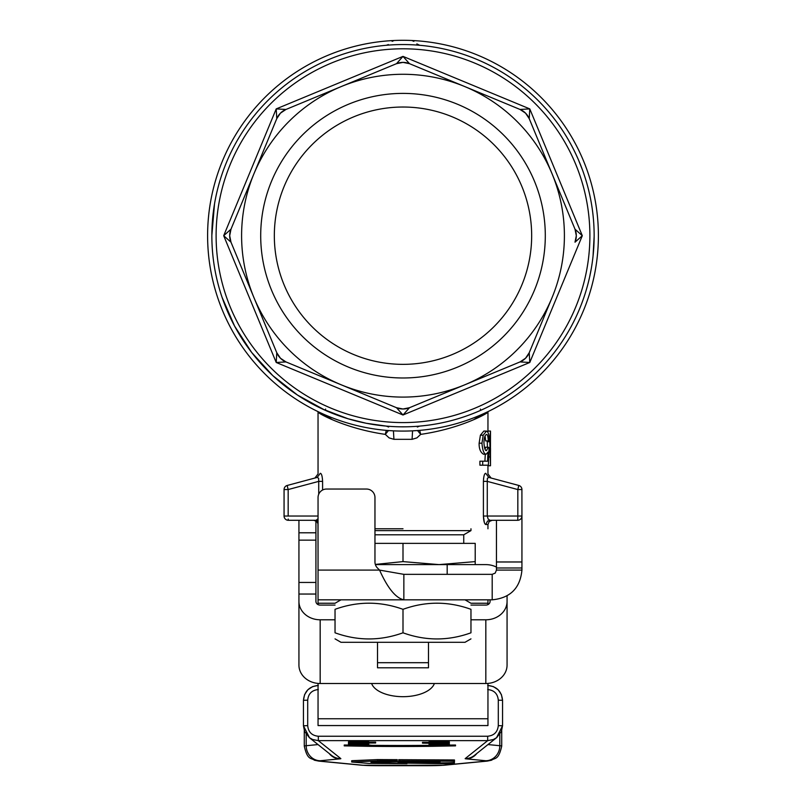 <?xml version="1.0" encoding="UTF-8"?>
<svg xmlns="http://www.w3.org/2000/svg" width="806" height="806" viewBox="0 0 806 806"><rect width="100%" height="100%" fill="white"/><g stroke="black" fill="none" stroke-linecap="round" stroke-linejoin="round"><path stroke-width="1.21" d="M589.73 276.518L591.261 268.761M588.4 282.181L589.428 277.869M593.045 256.127L594.143 236.39M570.9 327.045L571.394 326.128M581.972 302.804L583.252 299.288M574.084 320.929L575.343 318.35M577.711 313.212L577.962 312.647M573.932 321.241L573.338 322.41M582.335 301.827L583.06 299.832M583.685 298.029L584.733 294.915M583.383 298.925L583.131 299.63M583.272 172.152L583.03 171.476M576.26 154.974L574.587 151.468M570.688 143.962L570.094 142.884M570.557 143.7L571.182 144.848M571.303 145.09L571.827 146.067M572.089 146.561L572.441 147.226M576.149 154.732L578.204 159.266M580.582 164.978L581.428 167.144M584.38 175.396L585.055 177.451M582.577 170.217L578.426 159.779M398.718 760.955L399.705 761.509L440.106 761.761L399.877 762.073L398.718 762.617L431.804 762.829C446.584 762.95 454.121 762.758 454.413 762.244L454.473 761.247L453.617 761.207L398.718 760.955L398.718 759.695L453.617 759.957L454.473 759.987L454.473 761.247L454.473 759.987M398.718 762.103L398.718 761.358M454.372 763.322L402.688 763.06L453.214 763.866L454.372 763.836L454.372 762.577M403.514 762.678L402.688 763.06M397.257 761.448L396.411 760.894L380.089 760.804L351.879 762.033L368.513 763.403L406.959 763.614L370.941 762.154L397.257 761.448L397.257 760.199M397.257 760.935L397.257 759.675L377.712 759.584L352.293 760.683L351.879 762.033M398.718 761.741L380.845 761.64M487.67 689.553C494.128 690.178 497.675 693.714 498.299 700.162L498.299 725.632C497.624 732.029 494.088 735.566 487.67 736.241L487.67 740.643L493.363 739.515L496.577 737.692L501.413 731.475L502.541 725.783L502.541 700.313L501.413 694.631L498.189 689.805L493.363 686.591L487.952 685.453M309.494 737.742L303.449 725.783L304.587 731.475L309.494 737.742L312.637 739.515L318.33 740.643L318.33 736.241C311.872 735.616 308.325 732.08 307.701 725.632L303.449 725.783L303.449 700.313L303.459 725.763M318.048 685.453L312.637 686.591L307.811 689.805L304.587 694.631L303.459 700.313C304.346 691.296 309.303 686.349 318.33 685.453M318.027 744.573L306.189 745.711A31.857 1.108 180 0 0 304.275 746.094L304.275 730.579M501.725 730.629L501.725 746.094A31.857 1.108 180 0 0 499.811 745.711A14.871 13.964 95.5 0 1 495.72 756.27A14.871 13.964 95.5 0 1 485.837 760.743A16.986 0.594 0 0 1 486.864 760.945A16.986 0.594 0 0 1 485.837 761.146L442.544 765.297A16.986 0.594 0 0 1 426.586 765.69L379.414 765.69A16.986 0.594 0 0 1 363.456 765.297L320.163 761.146A16.986 0.594 0 0 1 319.136 760.945A16.986 0.594 0 0 1 320.163 760.743L339.83 758.859A16.986 0.594 180 0 0 340.656 758.748A16.986 0.594 180 0 0 340.837 758.627L318.33 740.643L487.67 740.643L465.163 758.627A16.986 0.594 180 0 0 466.17 758.859L485.837 760.743M434.384 683.508A31.857 15.929 0 0 1 403 696.686A31.857 15.929 0 0 1 371.616 683.508M470.966 638.866L465.012 642.301L340.988 642.301L335.034 638.866M335.034 632.801C357.693 640.982 380.341 640.982 403 632.801L403 609.326C380.341 601.155 357.693 601.155 335.034 609.326C335.034 601.155 335.034 601.155 335.034 609.326C335.034 601.155 335.034 601.155 335.034 609.326L335.034 632.801C335.034 640.982 335.034 640.982 335.034 632.801C335.034 640.982 335.034 640.982 335.034 632.801M403 599.825L492.194 599.825L492.194 574.346L403.856 574.346L403.846 599.825C395.756 598.072 387.666 588.168 379.566 570.094L403.846 574.346M403 632.801C425.659 640.982 448.307 640.982 470.966 632.801L470.966 609.326C470.966 601.155 470.966 601.155 470.966 609.326C470.966 601.155 470.966 601.155 470.966 609.326C448.307 601.155 425.659 601.155 403 609.326M377.51 642.301L377.51 667.791L428.49 667.791L428.49 662.693L377.51 662.693M485.021 473.656L485.726 473.303C488.688 474.14 488.688 474.14 485.726 473.303C488.688 474.14 488.688 474.14 485.726 473.303C484.446 473.444 483.681 476.134 483.409 481.373L483.62 478.039M484.315 522.419L483.409 516.031C483.691 521.25 484.477 524.081 485.746 524.525L487.952 524.525L489.192 521.522L492.204 520.283L487.59 520.998L485.746 524.525M490.451 447.763L490.501 431.079L489.796 441.698L490.501 465.757L487.952 465.757L487.892 465.193M487.439 447.219L487.237 440.922M487.842 431.905L487.952 431.079L490.501 431.079M482.713 465.193L479.902 465.193L479.902 461.203L482.713 461.203L482.713 465.193L488.365 465.193L489.041 447.733L488.224 447.219L486.542 450.534C485.252 451.007 484.376 448.438 483.932 442.816C484.084 437.809 484.95 435.039 486.532 434.494C487.439 434.152 488.023 436.288 488.295 440.922L489.171 440.56C489.302 435.089 488.416 431.935 486.522 431.079L483.842 431.079L480.406 435.2L479.127 443.199C478.996 448.71 480.457 452.378 483.499 454.211L486.189 454.211L488.013 452.085L487.549 461.203L482.713 461.203M484.91 461.203L485.283 454.211M488.295 440.922L485.675 440.922L485.071 435.975M485.091 449.295L485.605 447.219L488.224 447.219M386.326 430.364L385.308 434.374L389.117 437.89L393.922 439.33L412.078 439.33L416.883 437.89L420.692 434.374C476.971 426.273 507.317 399.383 474.271 419.291M403 528.776L374.961 528.776M403 431.079A195.395 195.395 0 0 1 207.605 235.695A195.395 195.395 0 0 1 403 40.3A195.395 195.395 0 0 1 598.395 235.695A195.395 195.395 0 0 1 403 431.079M276.77 352.726A16.986 16.986 0 0 0 280.458 358.237A16.986 16.986 0 0 1 276.77 352.726L230.99 242.193L276.77 352.726L276.216 362.478L403 414.999L396.502 407.705A16.986 16.986 0 0 0 409.498 407.705L520.031 361.924A16.986 16.986 0 0 0 529.23 352.726L552.12 297.454A161.412 161.412 0 0 0 341.23 86.564A161.412 161.412 0 0 0 403 397.096A161.412 161.412 0 0 0 552.12 297.454L529.23 352.726L525.542 358.237L520.031 361.924L409.498 407.705L403 408.995L396.502 407.705L285.969 361.924L280.458 358.237L276.77 352.726L230.99 242.193L229.69 235.695L230.99 229.186L276.77 118.653L280.458 113.142L285.969 109.455L341.23 86.564L396.502 63.674L403 62.384L409.498 63.674L520.031 109.455L409.498 63.674L403 56.38L396.502 63.674L285.969 109.455L396.502 63.674A16.986 16.986 0 0 1 409.498 63.674A16.986 16.986 0 0 0 403 62.384M480.366 409.065L480.89 410.244M417.004 430.575L412.571 430.847L412.078 439.33M413.881 41.338L411.836 40.502L417.004 40.804M487.952 465.747L487.952 473.938L491.086 478.039L518.782 485.454L488.768 477.414C491.872 478.24 491.872 478.24 488.768 477.414L487.358 478.311L487.277 481.373L483.409 481.373L483.409 516.031L487.277 516.031L488.144 519.034L489.887 520.283L517.684 520.283L492.204 520.283M318.048 557.641L317.967 523.698L316.808 521.522L313.796 520.283L316.113 520.283L288.316 520.283L316.113 520.283L318.048 518.711M288.165 489.554L287.44 486.673L288.165 489.554L284.065 489.554A4.252 4.252 0 0 1 284.941 486.975A4.252 4.252 0 0 0 284.065 489.554A4.252 4.252 0 0 1 284.941 486.975A4.252 4.252 0 0 0 284.065 489.554L284.065 516.031L288.165 516.031L288.165 489.554L318.723 481.373L318.642 478.311L317.232 477.414L287.218 485.454L317.232 477.414C314.128 478.24 314.128 478.24 317.232 477.414L320.274 473.303C317.312 474.14 317.312 474.14 320.274 473.303C317.312 474.14 317.312 474.14 320.274 473.303C321.554 473.454 322.329 476.145 322.591 481.373L318.723 481.373L318.723 494.229M374.961 534.791L463.742 534.791L470.966 530.62L374.961 530.62M274.332 235.695A128.668 128.668 0 0 0 403 364.352A128.668 128.668 0 0 0 531.668 235.695A128.668 128.668 0 0 0 403 107.027A128.668 128.668 0 0 0 274.332 235.695M545.299 235.695A142.299 142.299 0 0 1 403 377.984A142.299 142.299 0 0 1 260.701 235.695A142.299 142.299 0 0 1 403 93.395A142.299 142.299 0 0 1 545.299 235.695M575.01 229.186L529.23 118.653L529.784 108.901L520.031 109.455L525.542 113.142L529.23 118.653L575.01 229.186L576.31 235.695L575.01 242.193L582.305 235.695L575.01 229.186A16.986 16.986 0 0 1 575.01 242.193A16.986 16.986 0 0 0 576.31 235.695M525.542 358.237A16.986 16.986 0 0 1 520.031 361.924L529.784 362.478L529.23 352.726M285.969 109.455A16.986 16.986 0 0 0 280.458 113.142A16.986 16.986 0 0 1 285.969 109.455L276.216 108.901L403 56.38L529.784 108.901L582.305 235.695L529.784 362.478L403 414.999L409.498 407.705M230.99 229.186A16.986 16.986 0 0 0 229.69 235.695A16.986 16.986 0 0 1 230.99 229.186L223.695 235.695L276.216 362.478L285.969 361.924A16.986 16.986 0 0 1 280.458 358.237M229.69 235.695A16.986 16.986 0 0 0 230.99 242.193L223.695 235.695L276.216 108.901L276.77 118.653A16.986 16.986 0 0 1 280.458 113.142M403 422.586A186.891 186.891 0 0 1 216.109 235.695A186.891 186.891 0 0 1 403 48.793A186.891 186.891 0 0 1 589.891 235.695A186.891 186.891 0 0 1 403 422.586M403 44.552A191.143 191.143 0 0 0 211.857 235.695A191.143 191.143 0 0 0 403 426.827A191.143 191.143 0 0 0 594.143 235.695A191.143 191.143 0 0 0 403 44.552M525.542 113.142A16.986 16.986 0 0 1 529.23 118.653A16.986 16.986 0 0 0 520.031 109.455M475.208 561.611L475.208 564.603L439.109 564.603L475.208 561.611L475.208 543.365L374.961 543.365M375.324 564.422L403 561.611L439.109 564.603L375.384 564.603M403 561.611L403 543.365M284.941 486.975A4.252 4.252 0 0 1 287.218 485.454A4.252 4.252 0 0 0 284.941 486.975M288.205 519.044L288.316 520.283A4.252 4.252 0 0 1 284.065 516.031A4.252 4.252 0 0 0 285.314 519.034A4.252 4.252 0 0 1 284.065 516.031A4.252 4.252 0 0 0 288.316 520.283L288.205 519.034M318.048 520.767L316.113 520.283M496.446 520.283L496.446 570.094L521.935 570.094L521.935 516.031A4.252 4.252 0 0 1 517.684 520.283A4.252 4.252 0 0 0 521.935 516.031L521.905 489.041M517.835 489.554L517.835 516.031L487.277 516.031L487.277 481.373L517.835 489.554L518.782 485.454A4.252 4.252 0 0 1 521.935 489.554A4.252 4.252 0 0 0 518.782 485.454L517.835 489.554L521.935 489.554M485.726 473.303L488.768 477.414M388.653 427.029L386.376 426.112L366.105 423.241L348.091 418.777L322.098 408.864M391.253 40.653L394.164 40.502L392.119 41.338M417.518 430.535L420.692 434.374L419.674 430.364M393.922 439.33L393.429 430.847M331.729 419.291C298.683 399.383 329.029 426.273 385.308 434.374L388.482 430.535M325.634 409.065L325.11 410.244L297.555 395.111L272.861 375.687L297.555 395.111L325.12 410.244M272.821 375.656L251.653 352.444L234.566 326.047L222.033 297.233L234.566 326.047L251.653 352.444L272.821 375.656M211.857 235.392L214.497 204.049L211.857 235.392M572.22 146.813L573.57 149.422M582.557 170.157L583.806 173.683M583.544 172.917L583.131 171.738M490.501 465.747L490.481 451.36M490.37 450.06L488.96 450.06M486.522 431.079L483.197 435.2L481.968 443.199C482.572 450.453 483.973 454.121 486.189 454.211M428.49 662.693L428.49 642.301M470.966 632.801C470.966 640.982 470.966 640.982 470.966 632.801C470.966 640.982 470.966 640.982 470.966 632.801M318.048 570.094L318.048 497.534A8.493 8.493 0 0 1 326.541 489.041L366.468 489.041A8.493 8.493 0 0 1 374.961 497.534L374.961 561.973A8.493 8.493 0 0 0 377.45 567.988L379.566 570.094L318.048 570.094L318.048 599.825L403.846 599.825L318.048 599.825L318.048 604.591M492.194 574.346L495.206 573.096L496.446 570.094M521.935 570.094C520.182 588.148 510.269 598.062 492.204 599.825M487.952 604.591L487.952 599.825M318.048 718.761L487.952 718.761L487.952 725.561L318.048 725.561L318.048 683.417M487.952 718.761L487.952 683.417M318.048 725.561L487.952 725.561M307.701 725.632L307.701 700.162C308.325 693.714 311.872 690.178 318.33 689.553M348.494 742.679L348.494 741.832L358.539 741.449L368.755 741.822L368.755 742.669L350.932 742.407L348.494 742.679L349.018 743.203L375.636 742.991L349.018 742.991M348.414 743.666L368.836 743.666L348.414 743.666L348.575 742.739M370.951 745.338A99.098 3.456 180 0 0 428.802 745.348M368.523 745.157L370.951 745.177L370.951 746.024L344.233 745.872L367.314 746.306A103.269 3.607 180 0 0 432.52 746.306L455.521 745.872L428.802 746.024L428.802 745.177L429.538 745.167M448.761 744.361L429.538 744.643L444.308 744.956L429.538 745.268L455.521 745.026L455.521 745.872M344.233 745.872L344.233 745.026L348.494 745.046M355.043 745.087L357.481 745.097M368.755 742.145L375.636 742.145L375.636 742.991M368.755 744.15L368.836 745.056L348.494 745.087L368.836 745.056M428.943 742.689L428.943 741.842L439.139 741.49L449.365 741.842L449.365 742.689L428.943 742.689L449.365 742.689M422.495 743.142L449.285 743.555L422.495 743.142L422.495 742.296L428.943 742.296M434.202 743.565L434.202 744.412L449.365 744.22L429.024 744.26L429.084 743.354M449.285 743.323L449.365 744.22M449.285 744.21L449.285 745.056L446.635 744.855L448.761 744.643M441.617 743.475L441.617 744.331L445.527 744.21L441.617 744.331M429.024 744.26L434.202 744.412M435.572 743.646L435.572 744.502M444.61 743.464L433.568 743.434L444.61 743.464M429.165 742.669L429.165 743.515M449.285 742.709L449.285 743.555M443.784 741.933L443.784 742.779L433.235 742.689L443.784 742.779M434.474 741.933L434.474 742.779M353.683 744.401L353.683 745.248M361.098 744.311L361.098 745.157L364.997 745.036L361.098 745.157M348.494 744.24L348.494 745.087M355.043 744.482L355.043 745.328M355.103 744.069L350.046 744.069L348.494 744.321L350.398 744.563L368.755 744.391L355.103 743.988M362.519 743.757L362.519 744.603M363.859 743.676L363.859 744.522M348.494 743.475L348.494 744.321M355.889 743.515L355.889 744.361M368.755 743.545L368.755 744.391M428.802 746.024L430.797 746.175A99.098 3.456 0 0 1 369.027 746.175L370.951 746.024M358.579 743.797L364.544 743.666L358.579 743.797L358.579 742.941M353.945 742.91L353.945 743.757M363.264 742.91L363.264 743.757M368.836 742.81L368.836 743.666M348.988 742.81L368.755 742.669M353.683 741.953L353.683 742.81M355.124 742.024L355.124 742.87M350.932 741.56L350.932 742.407M366.408 741.56L366.408 742.417M362.085 742.024L362.085 742.87M363.597 741.953L363.597 742.8M298.935 520.283L298.935 601.407A21.238 18.397 0 0 0 320.173 619.794L335.034 619.794M335.034 605.084L320.173 605.084A4.252 3.677 180 0 1 315.922 601.407L315.922 520.847M401.942 564.613A8.493 4.252 0 0 1 401.217 564.603M496.446 567.081A21.238 18.397 0 0 0 485.827 564.613L447.179 564.613L447.179 574.346M318.048 576.028L318.048 599.825L403.856 599.825M470.966 619.794L485.827 619.794A21.238 18.397 0 0 0 507.065 601.407L507.065 665.121A21.238 18.397 180 0 1 485.827 683.508L320.173 683.508A21.238 18.397 180 0 1 298.935 665.121L298.935 601.407M490.078 599.825L490.078 601.407A4.252 3.677 180 0 1 485.827 605.084L470.966 605.084M507.065 646.724L507.065 595.846M453.617 761.207L453.617 759.957M399.877 760.914L399.877 759.665M430.454 762.234L430.454 761.68M399.877 762.073L399.877 761.509M453.526 763.292L453.526 762.557M396.411 760.894L396.411 759.645M380.089 760.804L380.089 759.554M377.712 760.844L377.712 759.584M398.083 762.99L398.083 761.73M380.795 762.889L380.795 761.64M378.749 762.839L378.749 761.73M307.701 700.162L303.449 700.313M498.299 700.162L502.551 700.313L502.551 725.783L496.567 737.671M498.299 725.632L502.551 725.783M487.67 736.241L318.33 736.241M309.161 737.49L331.558 755.383A14.871 14.84 -51.4 0 0 340.837 758.627M329.191 753.489A14.871 13.964 84.5 0 0 329.946 754.386A14.871 13.964 84.5 0 0 339.83 758.859M306.189 734.337L306.189 745.711A14.871 13.964 84.5 0 0 310.28 756.27A14.871 13.964 84.5 0 0 320.163 760.743M501.725 746.094C498.491 760.582 494.904 757.569 491.569 760.219L487.257 761.096A14.871 13.964 -95.5 0 1 485.837 761.146M499.811 734.377L499.811 745.711L487.973 744.573M476.809 753.489A14.871 13.964 95.5 0 1 476.054 754.386A14.871 13.964 95.5 0 1 466.17 758.859M517.835 516.031L517.795 519.034L517.835 516.031L521.935 516.031A4.252 4.252 0 0 1 517.684 520.283A4.252 4.252 0 0 0 521.935 516.031M318.048 516.031L288.165 516.031M322.591 490.018L322.591 481.373M396.502 407.705A16.986 16.986 0 0 0 403 408.995M287.44 486.673L287.218 485.454M517.795 519.034L517.684 520.283M489.998 456.952L488.698 456.952M489.796 441.698L487.227 441.698M483.197 435.2L480.406 435.2M481.968 443.199L479.127 443.199M496.446 567.988L521.935 567.988M496.446 561.973L521.935 561.973M487.952 603.241L470.926 603.241M335.074 603.241L318.048 603.241M496.97 737.379L474.442 755.383A14.871 14.84 -128.6 0 1 465.163 758.627A16.986 0.594 180 0 0 465.153 758.658M487.257 761.096L443.965 765.247A14.871 13.964 -95.5 0 1 442.544 765.297M443.965 765.247L362.035 765.247A14.871 13.964 -84.5 0 0 363.456 765.297M362.035 765.247L318.743 761.096A14.871 13.964 -84.5 0 0 320.163 761.146M443.088 744.19L443.088 745.046M439.038 743.021L439.038 743.867M439.29 742.739L439.29 743.585M439.139 741.49L439.139 742.336M439.099 741.973L439.099 742.82M358.519 743.847L358.519 744.694M354.237 743.585L354.237 744.432M356.715 743.384L356.715 744.23M362.418 743.223L362.418 744.079M366.861 743.313L366.861 744.16M358.62 742.467L358.62 743.313M358.539 741.449L358.539 742.296M298.935 540.141L315.922 540.141M298.935 594.042L315.922 594.042M315.922 582.446L298.935 582.446M315.922 532.786L298.935 532.786M320.173 619.794L320.173 683.508M485.827 683.508L485.827 619.794M402.587 761.791L402.587 763.04M351.678 760.743L351.678 761.992M465.012 599.825L470.966 603.261M487.952 528.776L487.952 524.525M487.952 431.089L487.962 411.634M470.966 528.776L470.966 530.62M463.742 534.791L463.742 543.365M318.038 411.634L318.048 473.938L314.914 478.039M419.624 426.112L417.347 427.029M388.371 44.572L386.376 45.267M419.624 45.267L416.853 43.907M490.501 451.541L490.501 448.227M340.988 599.825L335.034 603.261M304.275 746.094C307.509 760.582 311.096 757.569 314.431 760.219L318.743 761.096M487.67 685.453C496.687 686.339 501.644 691.286 502.551 700.313"/></g></svg>
